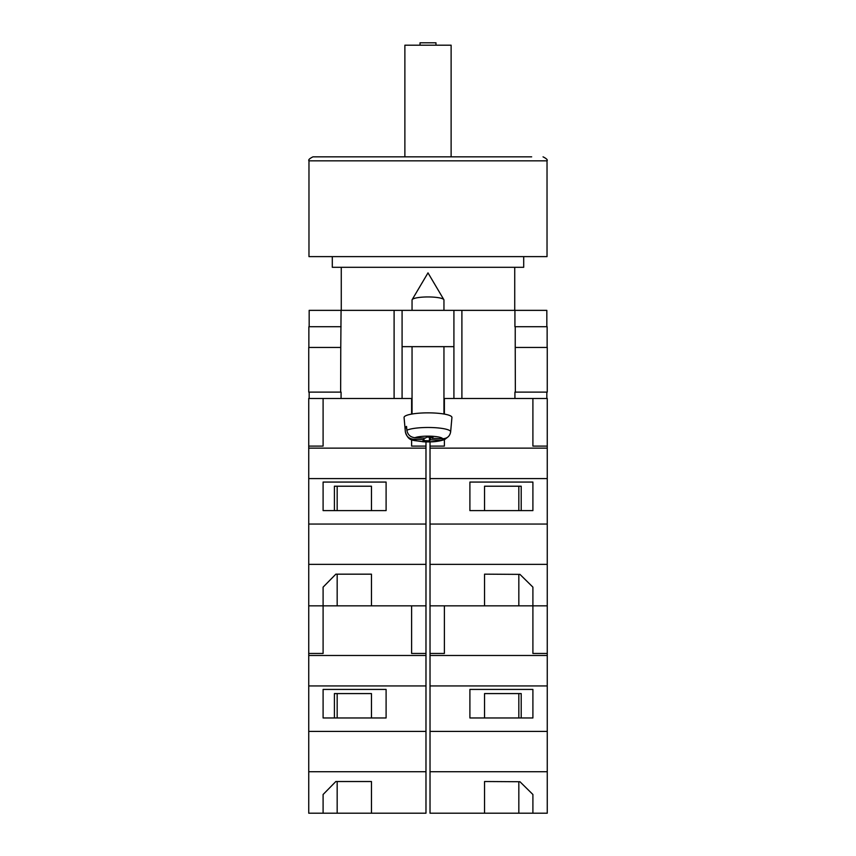 <?xml version="1.0" encoding="UTF-8"?>
<svg xmlns="http://www.w3.org/2000/svg" width="856" height="856" viewBox="0 0 856 856"><rect width="100%" height="100%" fill="white"/><g stroke="black" fill="none" stroke-linecap="round" stroke-linejoin="round"><path stroke-width="1.28" d="M411.618 439.674L411.618 446.104L425.978 446.104L425.978 448.127L308.738 448.127L308.738 398.489L412.046 398.489M443.954 398.489L453.915 398.489L453.915 310.364L402.085 310.364L402.085 346.659L453.915 346.659M484.55 781.517L484.55 813.2L532.903 813.2L532.903 794.486L519.945 781.731L484.55 781.517L484.55 813.2L430.022 813.2L430.022 605.845L532.903 605.845L532.903 587.13L532.903 605.845L547.262 605.845L547.262 398.489L514.927 398.489L514.927 392.112M453.915 398.489L514.927 398.489M309.166 326.714L309.166 310.364L402.085 310.364M453.915 310.364L546.834 310.364L546.834 326.714M547.262 392.112L515.355 392.112L515.226 347.45L547.262 347.45L547.262 392.112M341.073 392.112L341.073 398.489M340.645 392.112L308.738 392.112L308.738 347.45L340.774 347.45L340.645 392.112M514.927 326.714L514.927 310.364M402.085 398.489L402.085 346.659M340.774 347.45L341.073 310.364M308.866 347.45L308.866 326.714L341.073 326.714M547.134 347.45L547.134 326.714L515.226 326.714L515.226 347.45M309.166 398.489L309.166 392.112M546.834 398.489L546.834 392.112M412.046 310.364L412.046 299.996A15.954 3.039 0 0 1 412.153 299.654A15.954 3.039 0 0 1 412.346 299.407A15.954 3.039 0 0 1 428 296.946A15.954 3.039 0 0 1 443.847 299.654A15.954 3.039 0 0 1 443.954 299.996L443.954 310.364M430.44 437.234L430.44 439.813L441.129 440.209L444.649 439.556C438.882 441.589 431.606 442.306 422.821 441.739C413.213 439.802 408.687 442.199 405.359 431.873A22.641 4.323 0 0 1 405.359 431.734L405.016 427.914A22.984 4.387 0 0 1 405.434 427.155A22.984 4.387 0 0 1 406.547 426.416L406.878 430.247A22.641 4.323 0 0 1 432.323 427.561A22.641 4.323 0 0 1 450.641 431.873C449.828 436.282 447.164 438.561 442.648 438.721L431.959 438.325L432.976 437.33L426.566 437.095L425.56 438.079L414.871 437.684C410.356 437.202 407.691 434.72 406.878 430.247M450.641 431.873L451.925 417.503A23.925 4.569 180 0 0 430.493 412.881A23.925 4.569 180 0 0 404.514 416.551A23.925 4.569 180 0 0 404.075 417.503L405.359 431.873M430.44 439.813L429.434 440.808L423.025 440.573L424.041 439.577L413.352 439.182A14.702 2.803 180 0 0 425.197 441.707A14.702 2.803 180 0 0 441.129 440.209M444.649 439.556L447.624 437.223M405.359 431.734C406.172 436.207 408.836 438.689 413.352 439.182M429.434 437.202L429.434 440.808M424.041 438.026L424.041 439.577M405.016 427.914L406.675 427.979M431.959 437.288L431.959 438.325M425.978 448.127L425.978 605.845L371.461 605.845L371.461 574.173L335.841 574.173L323.097 587.141L323.097 605.845L323.097 587.141M425.978 564.372L308.738 564.372L308.738 605.845L411.618 605.845L411.618 653.46L425.978 653.46L425.978 655.482L308.738 655.482L308.738 813.2L371.461 813.2L371.461 781.528L335.841 781.528L323.097 794.496L323.097 813.2L323.097 794.496M308.738 448.127L308.738 564.372M425.978 478.579L308.738 478.579M425.978 524.054L308.738 524.054M386.099 482.067L323.097 482.067L323.097 510.604L386.099 510.604L386.099 482.067L386.099 510.604M308.738 446.104L323.097 446.104L323.097 398.489M425.978 446.104L425.978 441.878L430.022 441.878L430.022 446.104L444.382 446.104L444.382 439.674M411.618 414.09L411.618 398.489M371.461 510.604L371.461 486.219L334.407 486.219L334.407 510.604M323.097 510.604L323.097 482.067M371.461 574.173L371.461 605.845M334.407 486.219L337.168 486.219L337.168 510.604M337.168 574.173L337.168 605.845M543.046 156.841C546.545 158.606 547.872 159.944 547.027 160.832L308.973 160.832C308.128 159.944 309.455 158.606 312.954 156.841L531.672 156.841M308.973 160.832L308.973 256.618L547.027 256.618L547.027 160.832M332.299 256.618L332.299 267.297L523.701 267.297L523.701 256.618M312.954 156.841L404.877 156.841L404.877 45.197L451.123 45.197L451.123 156.841M435.971 45.197L435.971 42.8L420.029 42.8L420.029 45.197M430.022 653.46L444.382 653.46L444.382 605.845L484.55 605.845L484.55 574.162L519.945 574.376L532.903 587.13M430.022 605.845L430.022 564.372L547.262 564.372M521.208 510.604L521.208 486.219L484.55 486.219L484.55 510.604M532.903 510.604L532.903 482.067L532.903 510.604L469.901 510.604L469.901 482.067L532.903 482.067M430.022 564.372L430.022 446.104M430.022 448.127L547.262 448.127M547.262 446.104L532.903 446.104L532.903 398.489L532.903 446.104M430.022 524.054L547.262 524.054M469.901 510.604L469.901 482.067M430.022 478.579L547.262 478.579M444.382 414.09L444.382 398.489M518.832 510.604L518.832 486.219L521.208 486.219M484.55 574.162L484.55 605.845M518.832 574.376L518.832 605.845M425.978 655.482L425.978 813.2L371.461 813.2L371.461 781.528M425.978 771.727L308.738 771.727M308.738 605.845L308.738 655.482M425.978 685.934L308.738 685.934M425.978 731.409L308.738 731.409M386.099 689.422L323.097 689.422L323.097 717.959L386.099 717.959L386.099 689.422L386.099 717.959M308.738 653.46L323.097 653.46L323.097 605.845M425.978 653.46L425.978 605.845M371.461 717.959L371.461 693.574L334.407 693.574L334.407 717.959M323.097 717.959L323.097 689.422M334.407 693.574L337.168 693.574L337.168 717.959M337.168 781.528L337.168 813.2M532.903 794.486L532.903 813.2L547.262 813.2L547.262 605.845M430.022 771.727L547.262 771.727M521.208 717.959L521.208 693.574L484.55 693.574L484.55 717.959M532.903 717.959L532.903 689.422L532.903 717.959L469.901 717.959L469.901 689.422L532.903 689.422M430.022 655.482L547.262 655.482M547.262 653.46L532.903 653.46L532.903 605.845L532.903 653.46M430.022 731.409L547.262 731.409M469.901 717.959L469.901 689.422M430.022 685.934L547.262 685.934M518.832 717.959L518.832 693.574L521.208 693.574M518.832 781.721L518.832 813.2M461.898 398.489L461.898 310.364M394.102 398.489L394.102 310.364M442.648 438.721A14.702 2.803 180 0 0 430.803 436.196A14.702 2.803 180 0 0 414.871 437.684M443.847 299.654L428 272.871L412.153 299.654M412.046 346.659L412.046 414.015M443.954 346.659L443.954 414.015M514.734 267.297L514.734 310.364M341.266 267.297L341.266 310.364"/></g></svg>
